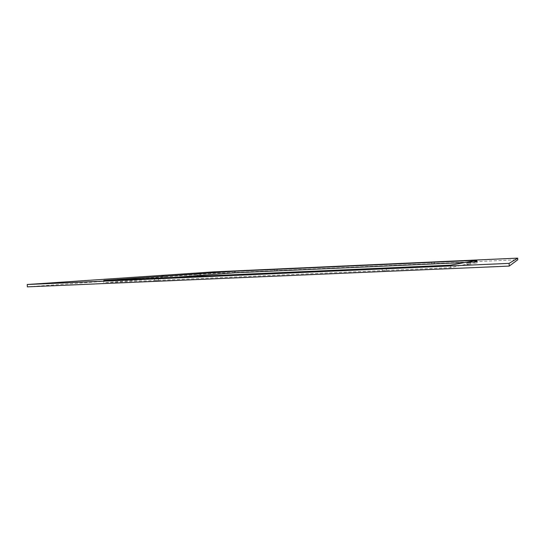 <?xml version="1.0" encoding="UTF-8"?>
<svg xmlns="http://www.w3.org/2000/svg" width="545" height="545" viewBox="0 0 545 545"><rect width="100%" height="100%" fill="white"/><g stroke="black" fill="none" stroke-linecap="round" stroke-linejoin="round"><path stroke-width="0.41" stroke-dasharray="2.73 2.04" d="M473.762 263.18L477.113 263.044L473.762 263.18M27.373 286.861L213.477 273.379L517.75 259.761M467.058 264.686L470.764 264.55L467.058 264.686M431.647 263.937L434.542 263.821L431.647 263.937M274.598 270.954L277.146 270.851L274.598 270.954M197.753 275.416L200.424 275.314L197.753 275.416M161.722 278.127L164.597 278.011L161.722 278.127M155.168 280.539L158.52 280.416L155.168 280.539M382.358 270.688L386.419 270.545L382.358 270.688M175.177 277.296L103.843 282.692L103.727 280.443M464.885 262.506L476.909 261.968L450.626 267.649L103.843 282.692M476.909 261.968L476.834 260.299M450.626 267.649L450.511 265.163M213.477 273.379L213.408 271.894M477.032 261.178L477.113 263.044M473.537 261.334L473.619 263.187M382.059 268.276L382.168 270.702M386.303 268.079L386.419 270.545M154.494 278.304L154.603 280.58M158.411 278.113L158.52 280.416M161.088 276.267L161.177 278.161M164.508 276.104L164.597 278.011M197.201 273.74L197.283 275.45M200.342 273.583L200.424 275.314M274.176 269.421L274.251 270.974M277.071 269.278L277.146 270.851M431.388 262.322L431.463 263.95M434.467 262.179L434.542 263.821M466.833 262.629L466.929 264.7M470.669 262.458L470.764 264.55"/><path stroke-width="0.82" d="M473.673 261.314L477.032 261.178L473.673 261.314M27.25 284.504L27.373 286.861L509.228 266.083L517.75 259.761L517.675 258.139L509.105 263.371L27.25 284.504L213.408 271.894L517.675 258.139M464.885 262.506L235.024 272.766L175.177 277.296M466.97 262.601L470.669 262.458L466.97 262.601M431.572 262.302L434.467 262.179L431.572 262.302M274.523 269.387L277.071 269.278L274.523 269.387M197.665 273.699L200.342 273.583L197.665 273.699M161.627 276.22L164.508 276.104L161.627 276.22M155.053 278.243L158.411 278.113L155.053 278.243M382.243 268.235L386.303 268.079L382.243 268.235M234.95 271.212L476.834 260.299L450.511 265.163L103.727 280.443L234.95 271.212L235.024 272.766M509.228 266.083L509.105 263.371"/></g></svg>
